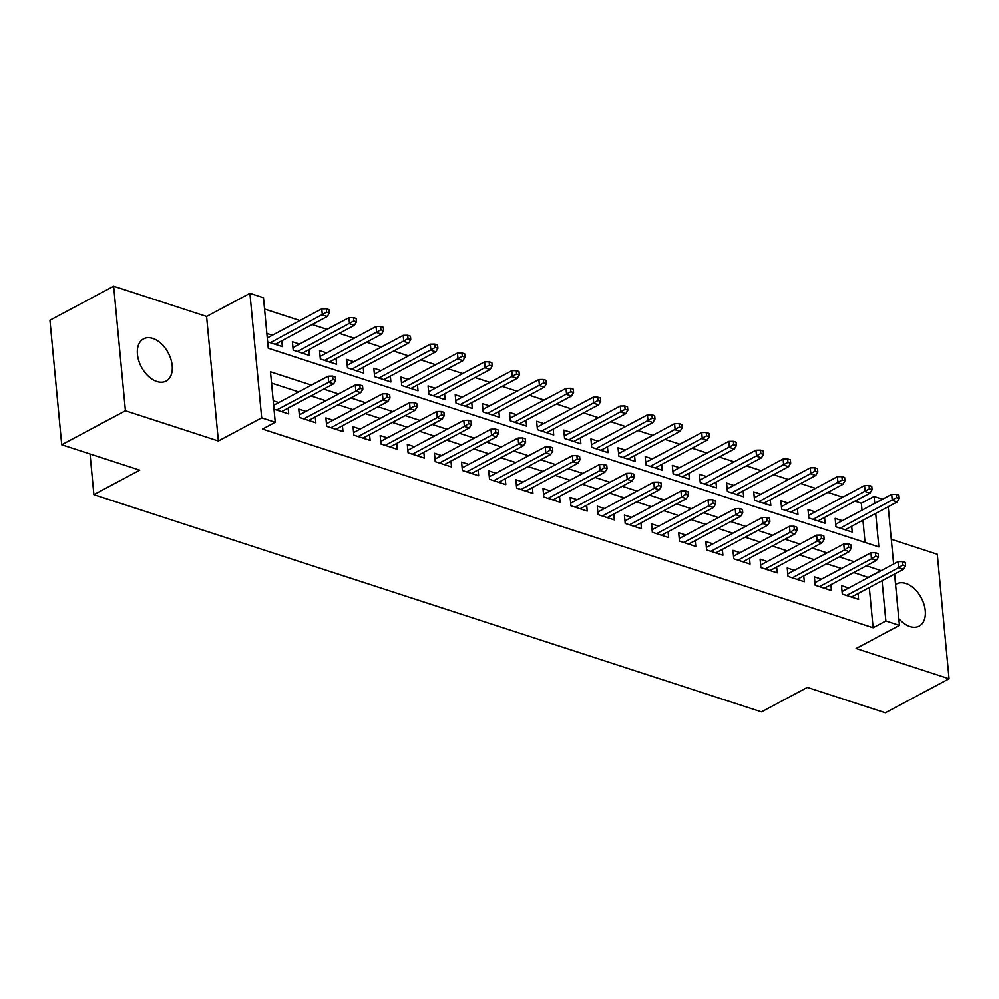 <?xml version="1.0" encoding="UTF-8"?>
<svg xmlns="http://www.w3.org/2000/svg" width="999" height="999" viewBox="0 0 999 999"><rect width="100%" height="100%" fill="white"/><g stroke="black" fill="none" stroke-linecap="round" stroke-linejoin="round"><path stroke-width="1.5" d="M898.763 618.481A23.914 15.16 61.9 0 0 909.927 626.56A23.914 15.16 61.9 0 0 919.155 626.111A23.914 15.16 61.9 0 0 923.938 604.245A23.914 15.16 61.9 0 0 905.856 583.478A23.914 15.16 61.9 0 0 896.627 583.928A23.914 15.16 61.9 0 0 895.566 584.59M152.772 338.424A23.914 15.16 61.9 0 0 143.544 338.861A23.914 15.16 61.9 0 0 138.761 360.739A23.914 15.16 61.9 0 0 156.855 381.493A23.914 15.16 61.9 0 0 166.084 381.044A23.914 15.16 61.9 0 0 170.866 359.178A23.914 15.16 61.9 0 0 152.772 338.424M862 510.177L861.338 503.246L874.075 496.441L882.542 499.2M90.035 453.971L93.881 494.642L761.463 711.887L807.329 687.399L885.351 712.786L949.05 678.758L937.274 554.245L891.283 539.273M93.881 494.642L139.748 470.142L61.726 444.755L49.95 320.242L113.649 286.214L125.424 410.739L218.369 440.984L261.688 417.857L249.912 293.331L263.486 297.739L268.256 348.226L878.845 546.928L875.686 513.424M218.369 440.984L206.593 316.458L113.649 286.214M206.593 316.458L249.912 293.331M861.338 503.246L854.957 501.173M842.669 497.177L827.821 492.345M815.534 488.349L800.686 483.516M788.386 479.508L773.538 474.675M761.25 470.679L746.403 465.846M734.115 461.85L719.268 457.018M706.98 453.022L692.132 448.189M679.844 444.193L664.997 439.36M652.709 435.352L637.849 430.519M625.561 426.523L610.714 421.69M598.426 417.694L583.578 412.862M571.291 408.866L556.443 404.033M544.155 400.037L529.308 395.204M517.02 391.196L502.16 386.363M489.872 382.367L475.024 377.535M462.737 373.539L447.889 368.706M435.601 364.71L420.754 359.877M408.466 355.881L393.618 351.049M381.331 347.04L366.483 342.207M354.183 338.211L339.335 333.379M327.048 329.383L312.2 324.55M299.912 320.554L264.548 309.041M61.726 444.755L125.424 410.739M848.651 588.011L841.508 585.689L842.307 594.105L858.591 599.4L858.041 593.556M821.515 579.183L814.372 576.86L815.172 585.264L831.455 590.571L830.906 584.727M794.38 570.342L787.237 568.019L788.036 576.435L804.32 581.743L803.758 575.899M767.244 561.513L760.102 559.19L760.901 567.607L777.185 572.902L776.623 567.07M740.097 552.684L732.966 550.362L733.753 558.778L750.037 564.073L749.487 558.229M712.961 543.856L705.831 541.533L706.618 549.949L722.901 555.244L722.352 549.4M685.826 535.027L678.683 532.704L679.482 541.108L695.766 546.416L695.217 540.571M658.691 526.186L651.548 523.863L652.347 532.28L668.631 537.587L668.081 531.743M631.555 517.357L624.412 515.034L625.212 523.451L641.495 528.746L640.933 522.914M604.407 508.528L597.277 506.206L598.064 514.622L614.348 519.917L613.798 514.073M577.272 499.7L570.142 497.377L570.928 505.794L587.212 511.088L586.663 505.244M550.137 490.871L542.994 488.548L543.793 496.953L560.077 502.26L559.527 496.416M523.001 482.03L515.859 479.707L516.658 488.124L532.942 493.431L532.392 487.587M495.866 473.201L488.723 470.879L489.522 479.295L505.806 484.59L505.244 478.758M468.718 464.373L461.588 462.05L462.387 470.467L478.658 475.761L478.109 469.917M441.583 455.544L434.453 453.221L435.239 461.638L451.523 466.933L450.974 461.088M414.448 446.715L407.305 444.393L408.104 452.797L424.388 458.104L423.838 452.26M387.312 437.874L380.169 435.552L380.969 443.968L397.252 449.275L396.703 443.431M360.177 429.046L353.034 426.723L353.833 435.139L370.117 440.434L369.555 434.602M333.042 420.217L325.899 417.894L326.698 426.311L342.969 431.605L342.42 425.761M305.894 411.388L298.763 409.066L299.55 417.482L315.834 422.777L315.284 416.933M272.402 335.252L266.858 333.441M299.538 344.081L292.395 341.758L293.194 350.162L309.478 355.469L308.928 349.625M326.673 352.909L319.53 350.587L320.329 359.003L336.613 364.298L336.064 358.454M353.808 361.738L346.678 359.415L347.465 367.832L363.748 373.127L363.199 367.282M380.944 370.567L373.813 368.244L374.6 376.66L390.884 381.955L390.334 376.123M408.091 379.408L400.949 377.073L401.748 385.489L418.032 390.796L417.47 384.952M435.227 388.236L428.084 385.914L428.883 394.318L445.167 399.625L444.617 393.781M462.362 397.065L455.219 394.742L456.019 403.159L472.302 408.454L471.753 402.609M489.498 405.894L482.355 403.571L483.154 411.988L499.438 417.282L498.888 411.438M516.633 414.722L509.502 412.4L510.289 420.816L526.573 426.111L526.023 420.279M543.781 423.564L536.638 421.228L537.437 429.645L553.708 434.952L553.159 429.108M570.916 432.392L563.773 430.07L564.572 438.474L580.856 443.781L580.294 437.937M598.051 441.221L590.909 438.898L591.708 447.315L607.991 452.609L607.442 446.765M625.187 450.049L618.044 447.727L618.843 456.143L635.127 461.438L634.577 455.594M652.322 458.878L645.192 456.555L645.978 464.972L662.262 470.267L661.713 464.435M679.457 467.719L672.327 465.384L673.126 473.801L689.397 479.108L688.848 473.264M706.605 476.548L699.462 474.225L700.262 482.629L716.545 487.937L715.983 482.092M733.741 485.377L726.598 483.054L727.397 491.471L743.681 496.765L743.131 490.921M760.876 494.205L753.733 491.883L754.532 500.299L770.816 505.594L770.266 499.75M788.011 503.034L780.881 500.711L781.668 509.128L797.951 514.423L797.402 508.591M815.147 511.875L808.016 509.54L808.803 517.957L825.087 523.264L824.537 517.42M865.047 542.432L862.949 520.229M267.645 341.858L282.342 346.641L281.78 340.796M842.294 520.704L835.152 518.381L835.951 526.785L852.234 532.092L851.672 526.248M311.426 385.114L270.479 371.79L275.249 422.265L262.512 429.071L873.114 627.772L869.305 587.537M868.356 577.484L853.733 572.539M841.445 568.543L826.585 563.711M814.297 559.702L799.45 554.87M787.162 550.874L772.314 546.041M760.027 542.045L745.179 537.212M732.891 533.216L718.044 528.384M705.756 524.388L690.896 519.555M678.608 515.546L663.761 510.714M651.473 506.718L636.625 501.885M624.338 497.889L609.49 493.056M597.202 489.06L582.355 484.228M570.067 480.232L555.219 475.399M542.919 471.391L528.071 466.558M515.784 462.562L500.936 457.729M488.648 453.733L473.801 448.901M461.513 444.905L446.665 440.072M434.378 436.076L419.53 431.243M407.23 427.235L392.382 422.402M380.095 418.406L365.247 413.574M352.959 409.578L338.112 404.745M325.824 400.749L310.976 395.916M298.689 391.92L271.553 383.079M274.013 409.165L288.699 413.948L288.149 408.104M278.758 402.56L273.214 400.749M894.567 574.05L899.425 625.386L856.106 648.513L949.05 678.758M899.425 625.386L885.851 620.966L882.042 580.731M873.114 627.772L885.851 620.966M275.249 422.265L261.688 417.857M888.198 506.743L893.618 563.998M874.737 503.371L874.075 496.441M881.093 570.679L866.47 565.734M854.182 561.738L839.335 556.905M827.047 552.897L812.187 548.064M799.899 544.068L785.052 539.235M772.764 535.239L757.916 530.407M745.629 526.411L730.781 521.578M718.493 517.582L703.646 512.749M691.358 508.741L676.51 503.908M664.21 499.912L649.362 495.079M637.075 491.083L622.227 486.251M609.939 482.255L595.092 477.422M582.804 473.426L567.956 468.593M555.669 464.585L540.821 459.752M528.521 455.756L513.673 450.924M501.386 446.928L486.538 442.095M474.25 438.099L459.403 433.266M447.115 429.27L432.267 424.438M419.98 420.429L405.132 415.596M392.844 411.6L377.984 406.768M365.696 402.772L350.849 397.939M338.561 393.943L323.713 389.111M868.343 577.285L881.081 570.491M332.979 379.483L335.689 380.369L335.377 376.998L332.667 376.111L332.979 379.483L328.708 382.242L333.591 383.828L281.556 411.625M276.673 410.027L328.708 382.242L328.134 376.186L273.651 405.282M332.667 376.111L328.134 376.186M333.591 383.828L335.689 380.369M329.333 313.049L329.008 309.69L326.298 308.803L326.623 312.175L329.333 313.049L327.235 316.521L322.352 314.935L321.778 308.878L267.282 337.974M326.623 312.175L270.317 342.719M327.235 316.521L275.2 344.318M321.778 308.878L326.298 308.803M360.115 388.311L362.837 389.198L362.512 385.826L359.802 384.952L360.115 388.311L355.844 391.071L360.726 392.669L308.703 420.454M303.808 418.868L355.844 391.071L355.269 385.015L299.313 414.91M359.802 384.952L355.269 385.015M360.726 392.669L362.837 389.198M387.25 397.14L389.972 398.027L389.647 394.655L386.938 393.781L387.25 397.14L382.979 399.9L387.874 401.498L335.839 429.283M330.956 427.697L382.979 399.9L382.417 393.843L326.448 423.738M386.938 393.781L382.417 393.843M387.874 401.498L389.972 398.027M414.398 405.969L417.107 406.855L416.783 403.496L414.073 402.609L414.398 405.969L410.127 408.741L415.01 410.327L362.974 438.111M358.092 436.526L410.127 408.741L409.553 402.684L353.584 432.567M414.073 402.609L409.553 402.684M415.01 410.327L417.107 406.855M441.533 414.81L444.243 415.684L443.931 412.325L441.208 411.438L441.533 414.81L437.262 417.57L442.145 419.155L390.109 446.94M385.227 445.354L437.262 417.57L436.688 411.513L380.719 441.396M441.208 411.438L436.688 411.513M442.145 419.155L444.243 415.684M356.468 321.89L356.156 318.519L353.434 317.632L353.758 321.004L356.468 321.89L354.37 325.349L349.488 323.763L348.913 317.707L292.944 347.59M353.758 321.004L297.452 351.548M354.37 325.349L302.335 353.147M348.913 317.707L353.434 317.632M383.604 330.719L383.291 327.347L380.569 326.473L380.894 329.832L383.604 330.719L381.506 334.19L376.623 332.592L376.049 326.536L320.092 356.431M380.894 329.832L324.588 360.389M381.506 334.19L329.47 361.975M376.049 326.536L380.569 326.473M410.739 339.548L410.427 336.188L407.717 335.302L408.029 338.661L410.739 339.548L408.641 343.019L403.758 341.433L403.184 335.364L347.227 365.259M408.029 338.661L351.723 369.218M408.641 343.019L356.606 370.804M403.184 335.364L407.717 335.302M437.887 348.376L437.562 345.017L434.852 344.131L435.164 347.502L437.887 348.376L435.776 351.848L430.894 350.262L430.319 344.205L374.363 374.088M435.164 347.502L378.858 378.047M435.776 351.848L383.753 379.632M430.319 344.205L434.852 344.131M468.668 423.638L471.378 424.525L471.066 421.153L468.356 420.267L468.668 423.638L464.398 426.398L469.28 427.984L417.245 455.781M412.362 454.183L464.398 426.398L463.823 420.342L407.867 450.224M468.356 420.267L463.823 420.342M469.28 427.984L471.378 424.525M465.022 357.205L464.697 353.846L461.988 352.959L462.3 356.331L465.022 357.205L462.924 360.676L458.029 359.091L457.467 353.034L401.498 382.917M462.3 356.331L406.006 386.875M462.924 360.676L410.889 388.474M457.467 353.034L461.988 352.959M495.804 432.467L498.526 433.354L498.201 429.982L495.492 429.108L495.804 432.467L491.533 435.227L496.416 436.825L444.393 464.61M439.498 463.024L491.533 435.227L490.959 429.17L435.002 459.065M495.492 429.108L490.959 429.17M496.416 436.825L498.526 433.354M492.157 366.046L491.845 362.674L489.123 361.788L489.448 365.159L492.157 366.046L490.059 369.505L485.177 367.919L484.602 361.863L428.633 391.745M489.448 365.159L433.141 395.704M490.059 369.505L438.024 397.302M484.602 361.863L489.123 361.788M522.939 441.296L525.661 442.182L525.337 438.811L522.627 437.937L522.939 441.296L518.668 444.056L523.563 445.654L471.528 473.439M466.645 471.853L518.668 444.056L518.106 437.999L462.137 467.894M522.627 437.937L518.106 437.999M523.563 445.654L525.661 442.182M519.293 374.875L518.981 371.503L516.258 370.629L516.583 373.988L519.293 374.875L517.195 378.346L512.312 376.748L511.738 370.691L455.781 400.587M516.583 373.988L460.277 404.545M517.195 378.346L465.159 406.131M511.738 370.691L516.258 370.629M550.087 450.124L552.797 451.011L552.472 447.652L549.762 446.765L550.087 450.124L545.816 452.897L550.699 454.483L498.663 482.267M493.781 480.681L545.816 452.897L545.242 446.84L489.273 476.723M549.762 446.765L545.242 446.84M550.699 454.483L552.797 451.011M546.428 383.703L546.116 380.344L543.406 379.458L543.718 382.817L546.428 383.703L544.33 387.175L539.448 385.589L538.873 379.52L482.917 409.415M543.718 382.817L487.412 413.374M544.33 387.175L492.295 414.96M538.873 379.52L543.406 379.458M577.222 458.966L579.932 459.84L579.62 456.481L576.898 455.594L577.222 458.966L572.951 461.725L577.834 463.311L525.799 491.096M520.916 489.51L572.951 461.725L572.377 455.669L516.408 485.551M576.898 455.594L572.377 455.669M577.834 463.311L579.932 459.84M573.576 392.532L573.251 389.173L570.541 388.286L570.854 391.658L573.576 392.532L571.465 396.004L566.583 394.418L566.008 388.361L510.052 418.244M570.854 391.658L514.547 422.202M571.465 396.004L519.443 423.788M566.008 388.361L570.541 388.286M604.358 467.794L607.067 468.681L606.755 465.309L604.033 464.423L604.358 467.794L600.087 470.554L604.969 472.14L552.934 499.937M548.051 498.339L600.087 470.554L599.512 464.498L543.556 494.38M604.033 464.423L599.512 464.498M604.969 472.14L607.067 468.681M600.711 401.361L600.387 398.002L597.677 397.115L597.989 400.487L600.711 401.361L598.613 404.832L593.718 403.246L593.156 397.19L537.187 427.072M597.989 400.487L541.695 431.031M598.613 404.832L546.578 432.629M593.156 397.19L597.677 397.115M631.493 476.623L634.203 477.51L633.89 474.138L631.181 473.264L631.493 476.623L627.222 479.383L632.105 480.981L580.082 508.766M575.187 507.18L627.222 479.383L626.648 473.326L570.691 503.221M631.181 473.264L626.648 473.326M632.105 480.981L634.203 477.51M627.847 410.202L627.522 406.83L624.812 405.944L625.137 409.315L627.847 410.202L625.749 413.661L620.866 412.075L620.292 406.019L564.323 435.901M625.137 409.315L568.831 439.86M625.749 413.661L573.713 441.458M620.292 406.019L624.812 405.944M658.628 485.452L661.35 486.338L661.026 482.967L658.316 482.092L658.628 485.452L654.357 488.211L659.253 489.81L607.217 517.594M602.335 516.008L654.357 488.211L653.783 482.155L597.827 512.05M658.316 482.092L653.783 482.155M659.253 489.81L661.35 486.338M654.982 419.031L654.67 415.659L651.947 414.785L652.272 418.144L654.982 419.031L652.884 422.502L648.001 420.904L647.427 414.847L591.458 444.742M652.272 418.144L595.966 448.701M652.884 422.502L600.849 450.287M647.427 414.847L651.947 414.785M685.776 494.28L688.486 495.167L688.161 491.808L685.451 490.921L685.776 494.28L681.505 497.052L686.388 498.638L634.353 526.423M629.47 524.837L681.505 497.052L680.931 490.996L624.962 520.879M685.451 490.921L680.931 490.996M686.388 498.638L688.486 495.167M682.117 427.859L681.805 424.5L679.095 423.613L679.407 426.973L682.117 427.859L680.019 431.331L675.137 429.745L674.562 423.676L618.606 453.571M679.407 426.973L623.101 457.53M680.019 431.331L627.984 459.115M674.562 423.676L679.095 423.613M712.911 503.121L715.621 503.996L715.309 500.636L712.587 499.75L712.911 503.121L708.641 505.881L713.523 507.467L661.488 535.252M656.605 533.666L708.641 505.881L708.066 499.825L652.097 529.707M712.587 499.75L708.066 499.825M713.523 507.467L715.621 503.996M709.265 436.688L708.94 433.329L706.231 432.442L706.543 435.814L709.265 436.688L707.155 440.159L702.272 438.573L701.698 432.517L645.741 462.4M706.543 435.814L650.237 466.358M707.155 440.159L655.132 467.944M701.698 432.517L706.231 432.442M740.047 511.95L742.756 512.837L742.444 509.465L739.722 508.578L740.047 511.95L735.776 514.71L740.659 516.296L688.623 544.093M683.741 542.494L735.776 514.71L735.202 508.653L679.245 538.536M739.722 508.578L735.202 508.653M740.659 516.296L742.756 512.837M736.4 445.517L736.076 442.157L733.366 441.271L733.678 444.642L736.4 445.517L734.302 448.988L729.407 447.402L728.845 441.346L672.876 471.228M733.678 444.642L677.384 475.187M734.302 448.988L682.267 476.785M728.845 441.346L733.366 441.271M767.182 520.779L769.892 521.665L769.58 518.294L766.87 517.42L767.182 520.779L762.911 523.538L767.794 525.137L715.759 552.922M710.876 551.336L762.911 523.538L762.337 517.482L706.38 547.377M766.87 517.42L762.337 517.482M767.794 525.137L769.892 521.665M763.536 454.358L763.211 450.986L760.501 450.099L760.826 453.471L763.536 454.358L761.438 457.817L756.555 456.231L755.981 450.174L700.012 480.057M760.826 453.471L704.52 484.016M761.438 457.817L709.402 485.614M755.981 450.174L760.501 450.099M794.317 529.607L797.04 530.494L796.715 527.122L794.005 526.248L794.317 529.607L790.047 532.367L794.929 533.966L742.906 561.75M738.011 560.164L790.047 532.367L789.472 526.311L733.516 556.206M794.005 526.248L789.472 526.311M794.929 533.966L797.04 530.494M790.671 463.186L790.359 459.815L787.637 458.941L787.961 462.3L790.671 463.186L788.573 466.658L783.691 465.059L783.116 459.003L727.147 488.898M787.961 462.3L731.655 492.857M788.573 466.658L736.538 494.443M783.116 459.003L787.637 458.941M821.453 538.436L824.175 539.323L823.85 535.963L821.141 535.077L821.453 538.436L817.182 541.208L822.077 542.794L770.042 570.579M765.159 568.993L817.182 541.208L816.62 535.152L760.651 565.034M821.141 535.077L816.62 535.152M822.077 542.794L824.175 539.323M817.806 472.015L817.494 468.656L814.772 467.769L815.097 471.128L817.806 472.015L815.708 475.487L810.826 473.901L810.251 467.832L754.295 497.727M815.097 471.128L758.79 501.685M815.708 475.487L763.673 503.271M810.251 467.832L814.772 467.769M848.601 547.277L851.31 548.151L850.998 544.792L848.276 543.906L848.601 547.277L844.33 550.037L849.212 551.623L797.177 579.408M792.294 577.822L844.33 550.037L843.755 543.98L787.786 573.863M848.276 543.906L843.755 543.98M849.212 551.623L851.31 548.151M844.942 480.844L844.63 477.485L841.92 476.598L842.232 479.97L844.942 480.844L842.844 484.315L837.961 482.729L837.387 476.673L781.43 506.555M842.232 479.97L785.926 510.514M842.844 484.315L790.821 512.1M837.387 476.673L841.92 476.598M875.736 556.106L878.446 556.992L878.133 553.621L875.411 552.734L875.736 556.106L871.465 558.866L876.348 560.451L824.312 588.249M819.43 586.65L871.465 558.866L870.891 552.809L814.934 582.692M875.411 552.734L870.891 552.809M876.348 560.451L878.446 556.992M872.09 489.672L871.765 486.313L869.055 485.427L869.367 488.798L872.09 489.672L869.992 493.144L865.097 491.558L864.535 485.502L808.566 515.384M869.367 488.798L813.074 519.343M869.992 493.144L817.956 520.941M864.535 485.502L869.055 485.427M902.871 564.934L905.581 565.821L905.269 562.449L902.559 561.575L902.871 564.934L898.601 567.694L903.483 569.293L851.448 597.077M846.565 595.491L898.601 567.694L898.026 561.638L842.07 591.533M902.559 561.575L898.026 561.638M903.483 569.293L905.581 565.821M899.225 498.513L898.9 495.142L896.19 494.255L896.515 497.627L899.225 498.513L897.127 501.973L892.244 500.387L891.67 494.33L835.701 524.213M896.515 497.627L840.209 528.171M897.127 501.973L845.092 529.77M891.67 494.33L896.19 494.255"/></g></svg>
